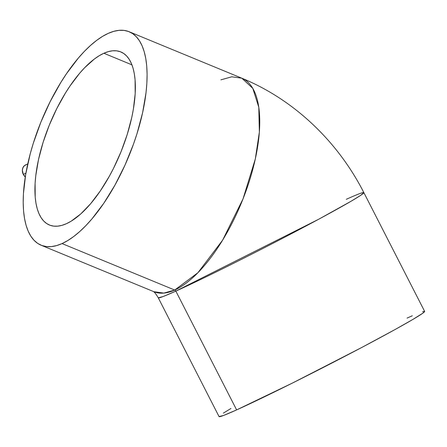 <?xml version="1.0" encoding="UTF-8"?>
<svg xmlns="http://www.w3.org/2000/svg" width="447" height="447" viewBox="0 0 447 447"><rect width="100%" height="100%" fill="white"/><g stroke="black" fill="none" stroke-linecap="round" stroke-linejoin="round"><path stroke-width="0.67" d="M175.839 291.114L318.555 219.315L351.163 201.189L360.802 195.255L363.852 192.612A115.466 3.738 152.9 0 1 291.936 233.44A115.466 3.738 152.9 0 1 175.839 291.114A115.466 3.738 152.9 0 1 158.272 297.814L163.306 296.473L175.839 291.114L236.625 409.905L175.839 291.114A2.079 1.743 65.7 0 0 174.716 290.047A2.079 1.743 -114.3 0 1 175.839 291.114M220.896 79.84L231.781 76.8L241.833 78.203L252.79 88.355L258.796 107.302L259.361 132.15L255.298 159.048L243.023 198.893L222.623 240.156L197.887 272.743L174.716 290.047L62.055 243.581A115.466 47.153 112.4 0 1 41.118 245.224A115.466 47.153 112.4 0 1 33.531 142.526A115.466 47.153 112.4 0 1 108.23 33.374A115.466 47.153 112.4 0 1 129.166 31.737A115.466 47.153 112.4 0 1 136.76 134.435A115.466 47.153 112.4 0 1 62.055 243.581L174.716 290.047L163.831 293.092L153.779 291.69A115.466 47.153 -67.6 0 0 174.716 290.047A115.466 47.153 -67.6 0 0 249.42 180.901A115.466 47.153 -67.6 0 0 241.833 78.203C293.891 99.53 337.792 141.381 363.852 192.612L424.639 311.403A115.466 3.738 -27.1 0 1 352.722 352.23A115.466 3.738 -27.1 0 1 236.625 409.905L292.439 383.051L361.606 347.554L394.863 329.646L412.726 319.521L422.761 313.23L424.65 311.447L422.588 311.682M26.457 164.58L24.361 165.708L22.92 167.72L22.35 170.307L23.289 174.391L25.898 173.218L23.289 174.391A7.281 6.102 65.7 0 0 25.278 176.934L23.289 174.391A7.281 6.102 65.7 0 1 25.669 164.859L27.753 163.92M103.866 53.26A93.619 38.23 112.4 0 1 120.841 51.93A93.619 38.23 112.4 0 1 126.993 135.201A93.619 38.23 112.4 0 1 66.424 223.696L61.943 225.344L57.691 226.16L53.696 226.126L50.008 225.249L46.661 223.534L43.677 221.002L41.102 217.678L38.945 213.588L37.235 208.777L35.983 203.284L35.207 197.172L35.101 183.315L35.771 175.699L38.526 159.478L43.074 142.448L49.243 125.266L56.786 108.593L65.418 93.071L70.045 85.925L79.678 73.224L84.6 67.782L94.412 58.993L99.206 55.73L103.866 53.26L108.342 51.612L112.599 50.802L116.589 50.835L120.277 51.712L123.629 53.422L126.607 55.959L129.189 59.283L131.345 63.373L133.055 68.184L134.301 73.677L135.078 79.79L135.184 93.646L133.368 109.23L131.759 117.483L127.211 134.508L121.048 151.689L113.504 168.363L109.303 176.308L100.245 191.031L90.607 203.737L80.762 213.934L71.084 221.231L66.424 223.696A93.619 38.23 112.4 0 1 49.449 225.031A93.619 38.23 112.4 0 1 43.292 141.76A93.619 38.23 112.4 0 1 103.866 53.26L131.943 64.843L103.866 53.26M41.118 245.224L153.187 291.41C154.299 291.835 155.992 293.97 158.272 297.814L219.058 416.598A115.466 3.738 -27.1 0 0 236.625 409.905L223.606 415.447L219.047 416.554M346.285 199.312A115.466 3.738 152.9 0 1 363.852 192.612M412.296 315.778L407.072 318.096M230.97 408.48L223.338 413.14M108.23 33.374L102.486 36.419L96.574 40.448L90.551 45.421L84.472 51.288L78.404 57.998L66.519 73.666L60.814 82.471L50.17 101.62L40.861 122.187L33.262 143.375L30.189 153.952L25.663 174.553L23.423 193.774L23.194 202.631L23.557 210.867L24.512 218.404L26.055 225.176L28.167 231.11L30.821 236.156L34.006 240.257L37.682 243.38L41.811 245.492L46.359 246.576L51.282 246.615L56.529 245.615L62.055 243.581L67.799 240.536L73.716 236.508L79.739 231.54L85.813 225.674L91.881 218.963L103.771 203.296L114.94 185.136L124.964 165.183L133.457 144.208L137.028 133.58L142.638 112.583L146.035 92.574L146.862 83.187L147.097 74.331L146.733 66.095L145.772 58.551L144.23 51.785L142.124 45.845L139.464 40.806L136.279 36.699L132.608 33.581L128.473 31.463L123.925 30.385L119.003 30.346L113.756 31.346L108.23 33.374M129.166 31.737L241.833 78.203"/></g></svg>
